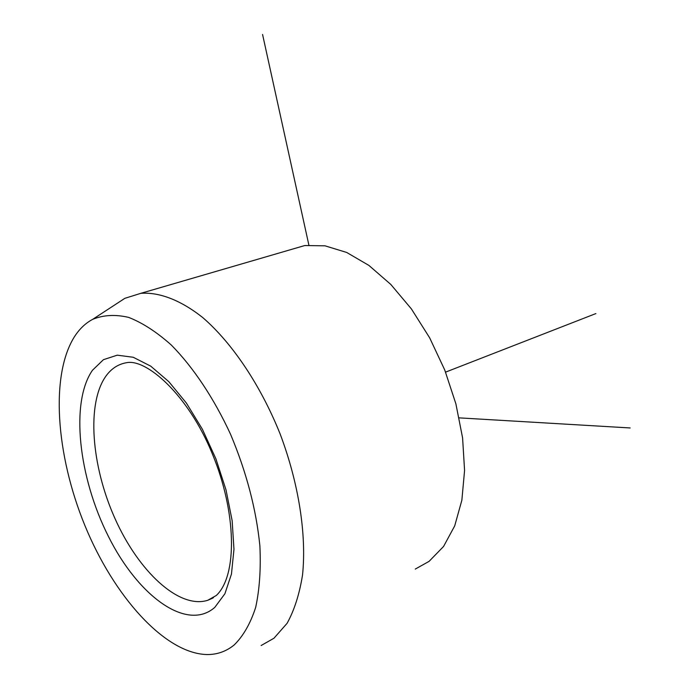 <?xml version="1.0" encoding="UTF-8"?>
<svg xmlns="http://www.w3.org/2000/svg" width="689" height="689" viewBox="0 0 689 689"><rect width="100%" height="100%" fill="white"/><g stroke="black" fill="none" stroke-linecap="round" stroke-linejoin="round"><path stroke-width="1.03" d="M74.843 336.111C79.76 328.644 85.694 323.063 92.645 319.36C103.359 314.942 115.347 314.287 128.628 317.388C142.442 322.762 156.67 331.986 171.32 345.051C193.204 367.22 213.909 398.208 230.557 434.285C246.421 471.999 256.196 509.197 259.882 545.86C260.967 568.899 259.572 589.396 255.679 607.362C250.477 623.459 243.312 635.99 234.191 644.956C226.207 651.432 217.181 654.628 207.088 654.55C164.964 653.706 113.831 596.321 84.868 525.457C55.792 454.576 50.064 374.428 74.843 336.111M117.655 303.031L124.864 298.32L140.866 293.316C159.314 292.015 180.587 300.059 202.635 317.474C232.055 342.812 260.502 385.039 280.096 433.863C298.716 483.135 306.717 534.681 302.54 574.927C299.5 594.021 294.358 610.135 287.124 623.269L273.955 638.238L261.122 645.533M415.243 569.097L429.066 561.371L443.57 546.463L454.706 525.862L461.863 500.214L464.575 470.466L462.586 437.859L455.885 403.832L444.732 369.967L429.66 337.834L411.385 308.905L390.809 284.445L368.899 265.411L346.653 252.441L324.993 245.818L304.771 245.534L289.225 250.064M308.879 245.077L262.561 34.45M459.193 417.87L630.168 427.955M445.585 372.129L595.882 313.573M213.487 597.656L207.716 600.3L216.294 595.477C237.627 575.694 236.628 512.177 212.281 453.724C188.037 394.401 146.223 358.504 126.595 362.698C118.267 364.102 111.377 368.572 105.925 376.108C86.435 403.392 91.224 465.618 114.96 518.481C138.506 571.431 179.028 609.352 207.716 600.3L212.617 598.198M214.796 607.379L224.898 593.746L231.452 574.083L233.967 549.305L232.15 520.703L226.018 489.913L215.898 458.805L202.394 429.256L186.366 403.031L168.796 381.637L150.753 366.169L133.261 357.272L117.233 355.171L103.445 359.675L92.464 370.269C70.192 402.307 78.443 477.167 108.449 536.49C138.11 596.071 186.814 632.028 214.796 607.379M92.645 319.36L124.864 298.32M304.771 245.534L140.866 293.316"/></g></svg>
